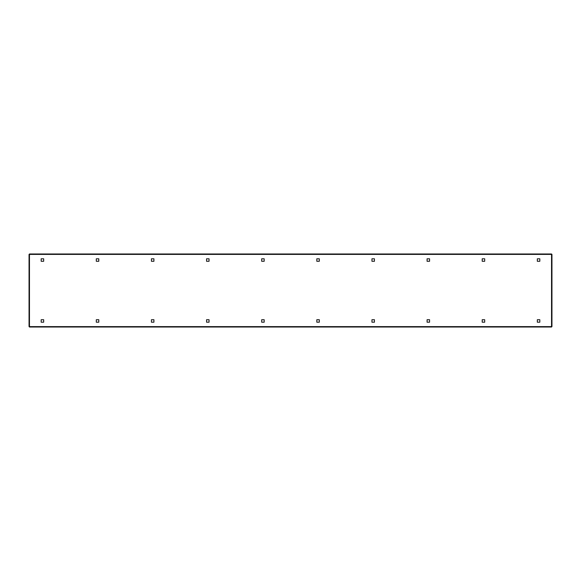 <?xml version="1.0" encoding="UTF-8"?>
<svg xmlns="http://www.w3.org/2000/svg" width="581" height="581" viewBox="0 0 581 581"><rect width="100%" height="100%" fill="white"/><g stroke="black" fill="none" stroke-linecap="round" stroke-linejoin="round"><path stroke-width="0.87" d="M98.792 322.201L96.308 322.201L96.308 319.717L98.792 319.717L98.792 322.201M209.044 322.201L206.567 322.201L206.567 319.717L209.044 319.717L209.044 322.201M319.303 322.201L316.827 322.201L316.827 319.717L319.303 319.717L319.303 322.201M429.562 322.201L427.086 322.201L427.086 319.717L429.562 319.717L429.562 322.201M539.822 322.201L537.338 322.201L537.338 319.717L539.822 319.717L539.822 322.201M482.208 258.799L482.208 261.283L484.692 261.283L484.692 258.799L482.208 258.799M537.338 258.799L537.338 261.283L539.822 261.283L539.822 258.799L537.338 258.799M427.086 258.799L427.086 261.283L429.562 261.283L429.562 258.799L427.086 258.799M371.956 258.799L371.956 261.283L374.433 261.283L374.433 258.799L371.956 258.799M316.827 258.799L316.827 261.283L319.303 261.283L319.303 258.799L316.827 258.799M261.697 258.799L261.697 261.283L264.173 261.283L264.173 258.799L261.697 258.799M206.567 258.799L206.567 261.283L209.044 261.283L209.044 258.799L206.567 258.799M151.438 258.799L151.438 261.283L153.914 261.283L153.914 258.799L151.438 258.799M96.308 258.799L96.308 261.283L98.792 261.283L98.792 258.799L96.308 258.799M41.178 258.799L41.178 261.283L43.662 261.283L43.662 258.799L41.178 258.799M484.692 322.201L482.208 322.201L482.208 319.717L484.692 319.717L484.692 322.201M374.433 322.201L371.956 322.201L371.956 319.717L374.433 319.717L374.433 322.201M264.173 322.201L261.697 322.201L261.697 319.717L264.173 319.717L264.173 322.201M153.914 322.201L151.438 322.201L151.438 319.717L153.914 319.717L153.914 322.201M43.662 322.201L41.178 322.201L41.178 319.717L43.662 319.717L43.662 322.201M551.536 254.391L551.536 326.609L29.464 326.609L29.464 254.391L551.536 254.391L551.536 327.023L29.464 327.023L29.464 253.977L551.536 253.977L551.95 254.391L551.95 326.609L551.536 326.609M29.464 254.391L29.05 254.391L29.05 326.609L29.464 326.609M551.507 326.609L29.493 326.609M29.493 254.391L551.507 254.391"/></g></svg>
